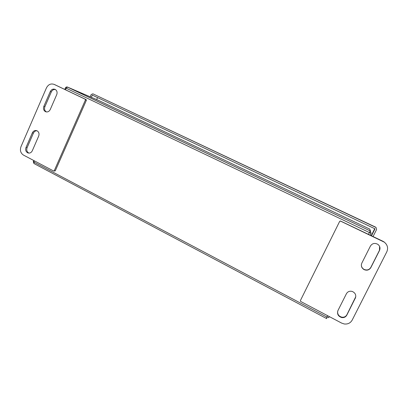 <?xml version="1.0" encoding="UTF-8"?>
<svg xmlns="http://www.w3.org/2000/svg" width="408" height="408" viewBox="0 0 408 408"><rect width="100%" height="100%" fill="white"/><g stroke="black" fill="none" stroke-linecap="round" stroke-linejoin="round"><path stroke-width="0.61" d="M54.723 84.645L86.185 99.634L86.374 100.307L55.248 170.891L53.836 171.044M340.145 221.029L340.603 221.065L339.675 221.36L300.359 300.635L300.645 301.446L341.654 323.105L344.209 323.967C347.784 324.37 350.436 323.085 352.17 320.112L386.815 251.792C388.355 248.095 387.534 244.897 384.361 242.194L340.507 221.085M386.182 244.045L384.295 242.087L382.908 241.256L340.603 221.065M361.355 264.665C361.299 266.776 362.233 268.367 364.166 269.443C367.016 270.54 369.235 269.861 370.816 267.408L379.476 250.293L379.608 246.432M337.712 311.095C337.314 314.17 338.666 316.195 341.761 317.164C344.051 317.48 345.749 316.69 346.861 314.782L355.796 296.657M370.433 246.039L361.809 263.16C360.779 265.878 361.559 268.041 364.155 269.652C367.022 270.749 369.245 270.07 370.836 267.612L379.527 250.425C380.496 248.054 379.945 246.029 377.874 244.351C374.794 242.724 372.31 243.285 370.433 246.039M355.327 298.274C356.398 295.224 355.399 292.959 352.334 291.475C349.727 290.782 347.754 291.531 346.423 293.714L337.946 310.544C336.87 313.956 338.11 316.297 341.669 317.551C343.964 317.868 345.668 317.072 346.79 315.165L355.373 297.957M55.422 89.536C53.611 89.296 52.239 90.097 51.301 91.938L44.885 106.718C44.115 108.997 44.615 110.741 46.39 111.94M36.98 130.754C35.394 130.728 34.206 131.524 33.415 133.125L27.091 147.696C26.301 150.175 26.918 151.975 28.942 153.102L28.988 153.122M32.293 150.766L38.678 136.104C39.464 133.691 38.893 131.906 36.96 130.744C34.986 130.096 33.451 130.8 32.344 132.86L26.005 147.477C25.209 149.966 25.826 151.776 27.856 152.903C29.764 153.454 31.243 152.745 32.293 150.766M43.845 106.366C43.064 108.701 43.595 110.461 45.431 111.644C47.471 112.384 49.072 111.675 50.25 109.523L56.722 94.651C57.497 92.392 57.013 90.658 55.274 89.449C53.178 88.607 51.515 89.301 50.281 91.54L43.845 106.366L44.885 106.718M54.157 84.405L85.231 99.236L85.445 99.929L54.228 170.748L53.606 170.998L23.47 155.086C20.594 153.138 19.773 150.322 20.997 146.645L46.441 87.893C48.307 84.441 50.878 83.278 54.157 84.405L55.167 84.828M376.094 227.572L375.538 227.098L376.094 227.572L376.564 229.571L373.05 236.553M375.538 227.098L92.876 93.809L375.753 227.363M92.876 93.809L91.152 94.564L90.163 96.803M91.331 97.303L92.3 95.105L375.013 228.832L371.504 235.814M223.293 155.315L227.287 157.162L223.288 155.326M369.735 229.066L370.53 231.101L369.735 229.072L98.104 100.21L67.544 87.088L370.199 230.903L371.101 233.361L66.137 88.189L65.459 89.74M67.274 86.996L370.199 230.908L368.49 234.376M371.096 233.366L370.184 235.181M329.276 316.567L328.736 317.648L326.956 317.072L327.639 315.705M34.415 160.864L33.89 162.063L326.956 317.072L326.267 318.378L34.058 163.577L33.89 162.063L33.303 161.558M66.137 88.189L67.498 87.072C66.596 86.792 65.918 87.052 65.464 87.853L66.137 88.189M346.79 315.165L346.861 314.782M32.344 132.86L33.415 133.125M26.005 147.477L27.091 147.696M50.281 91.54L51.301 91.938M86.159 99.623L85.231 99.236M86.374 100.307L85.445 99.929M55.248 170.891L54.228 170.748M374.733 228.699L371.229 235.681M96.64 99.583L97.527 97.573L96.635 99.583M33.941 163.516L33.272 161.629L33.757 160.517M64.78 89.418L65.464 87.853M326.272 318.383L326.859 318.556M341.761 317.164L341.669 317.551M28.942 153.102L27.856 152.903M46.308 111.925L45.431 111.644M86.185 99.634L85.262 99.251"/></g></svg>
